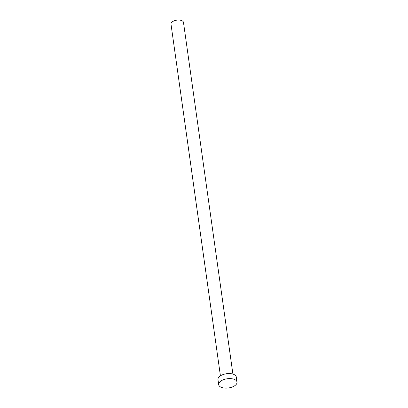 <?xml version="1.0" encoding="UTF-8"?>
<svg xmlns="http://www.w3.org/2000/svg" width="408" height="408" viewBox="0 0 408 408"><rect width="100%" height="100%" fill="white"/><g stroke="black" fill="none" stroke-linecap="round" stroke-linejoin="round"><path stroke-width="0.61" d="M220.422 375.845L170.998 24.164A6.304 3.162 -8 0 1 174.354 20.762A6.304 3.162 -8 0 1 181.183 20.4A6.304 3.162 -8 0 1 183.483 22.409L232.907 374.09A9.246 4.636 -8 0 1 236.293 377.038L237.002 382.082A9.246 4.636 -8 0 1 232.081 387.07A9.246 4.636 -8 0 1 222.059 387.6A9.246 4.636 -8 0 1 218.688 384.652A9.246 4.636 -8 0 1 223.609 379.67A9.246 4.636 -8 0 1 233.631 379.134A9.246 4.636 -8 0 1 237.002 382.082M218.688 384.652L217.979 379.613A9.246 4.636 -8 0 1 222.901 374.626A9.246 4.636 -8 0 1 232.922 374.095"/></g></svg>
